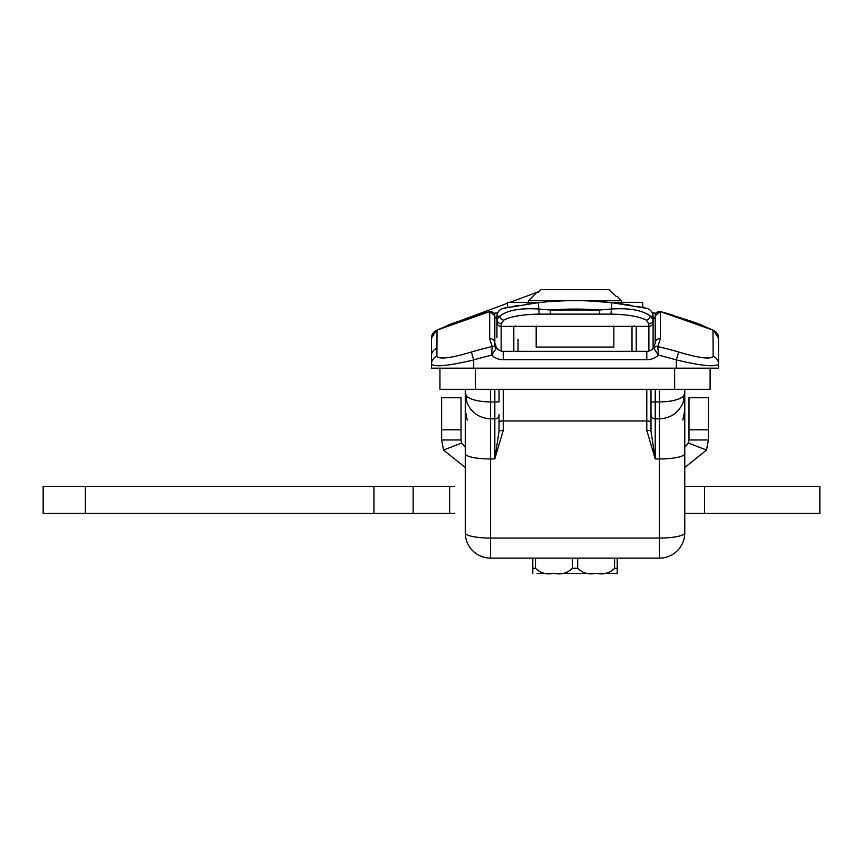 <?xml version="1.0" encoding="UTF-8"?>
<svg xmlns="http://www.w3.org/2000/svg" width="863" height="863" viewBox="0 0 863 863"><rect width="100%" height="100%" fill="white"/><g stroke="black" fill="none" stroke-linecap="round" stroke-linejoin="round"><path stroke-width="1.29" d="M489.709 311.597L494.823 315.729L494.823 342.859L496.473 347.875L491.694 355.157L492.158 346.376L489.655 338.825L489.709 311.597L437.045 330.119L436.905 356.268C439.299 359.58 450.799 358.167 471.392 352.007L473.711 359.914C448.285 365.955 434.208 367.304 431.5 363.97L431.5 338.069A8.447 8.447 0 0 1 436.484 330.367L437.045 330.119A337.692 337.692 0 0 1 446.786 325.944L446.786 325.944A4.218 4.218 0 0 1 446.829 325.923M674.316 315.567A337.692 337.692 0 0 0 660.508 311.64C688.156 320.033 702.406 324.801 703.259 325.944A337.692 337.692 0 0 1 713 330.119L660.335 311.597L660.378 338.825L657.886 346.376L658.35 355.157L653.571 347.875L655.222 342.859L655.222 315.729A4.218 4.218 0 0 1 660.335 311.597L655.222 315.729L655.222 342.859A4.218 4.142 180 0 1 660.378 338.825M488.242 311.985L489.526 311.64C461.878 320.033 447.627 324.801 446.786 325.944M713.14 356.268A8.447 8.252 180 0 1 718.545 363.97C715.869 367.304 701.792 365.955 676.333 359.914L678.642 352.007C699.267 358.167 710.767 359.58 713.14 356.268L713 330.119L713.561 330.367A8.447 8.447 0 0 1 718.545 338.069L718.545 368.177L431.5 368.177L431.5 363.97L431.5 368.177M503.258 389.289L503.258 420.971A4.218 0.874 0 0 0 499.041 421.845L499.041 414.618A4.218 4.218 0 0 1 494.823 418.835L490.594 418.835L490.594 538.07A25.329 5.264 180 0 1 465.265 532.805L465.265 389.289M682.849 420.087L684.769 410.389L684.769 447.282L688.415 443.021L688.998 439.968L708.415 439.968L706.517 450.065L688.415 443.021M706.517 450.065L684.769 467.509L684.769 479.623M684.769 389.289L684.769 532.805A25.329 25.329 0 0 1 659.44 558.134L490.594 558.134A25.329 25.329 0 0 1 465.265 532.805A25.329 25.329 0 0 0 490.594 558.134L490.594 538.07L659.44 538.07L659.44 458.954L655.222 458.954L646.786 430.357A4.218 0.874 180 0 1 651.004 431.23L651.004 389.289M490.594 389.289L490.594 418.835C479.483 418.264 471.63 412.913 467.023 402.773L465.265 393.571L467.023 396.602C471.63 399.979 479.483 401.759 490.594 401.953L494.823 401.953L494.823 389.289M646.786 430.357L646.786 420.971L503.258 420.971L503.258 430.357L494.823 458.954L499.041 431.23L499.041 414.618M655.222 389.289L655.222 401.953L659.44 401.953C670.562 401.759 678.415 399.979 683.011 396.602L684.769 393.571L683.011 402.773C678.415 412.913 670.562 418.264 659.44 418.835L655.222 418.835L655.222 458.954L651.004 431.23M683.011 402.773A16.882 11.499 -158.5 0 0 683.011 396.602M467.023 402.773A16.882 11.499 -21.5 0 1 467.023 396.602M489.655 338.825A4.218 4.142 0 0 1 494.823 342.859A8.447 8.447 0 0 0 503.258 351.295L646.786 351.295A8.447 8.447 0 0 0 653.571 347.875A4.218 4.099 -143.5 0 1 657.886 346.376M718.545 338.069L713.561 330.367M436.484 348.425A8.447 7.95 -0 0 0 431.5 355.675M436.484 330.367L431.5 338.069M436.905 356.268A8.447 8.252 180 0 0 431.5 363.97M471.392 352.007A368.728 368.728 0 0 1 492.18 346.581A4.218 4.078 19.9 0 1 496.387 348.091M492.158 346.376A4.218 4.099 -36.5 0 1 496.473 347.875A8.447 8.447 0 0 0 503.258 351.295L503.258 359.742A16.882 16.882 0 0 1 491.694 355.157A360.486 360.486 0 0 0 473.711 359.914L473.711 368.177M489.914 311.565L493.14 312.352M660.119 311.565L656.905 312.352M678.642 352.007A368.728 368.728 0 0 0 657.865 346.581A4.218 4.078 160.1 0 0 653.658 348.091M651.004 414.618A4.218 4.218 0 0 0 655.222 418.835L655.222 401.953L651.004 401.953M499.041 389.289L499.041 401.953L494.823 401.953L494.823 458.954L490.594 458.954A25.329 5.264 180 0 1 465.265 453.69M503.258 430.357A4.218 0.874 -0 0 0 499.041 431.23M459.213 321.122L458.706 321.306A6.753 6.753 0 0 1 458.717 321.306A6.753 6.753 0 0 1 458.728 321.306L463.28 319.666M652.32 312.956L655.977 313.312M655.222 316.743L653.108 319.073M494.057 313.312L497.724 312.956M496.926 319.073L494.823 316.743L494.823 315.729A4.218 4.218 0 0 0 489.526 311.64A337.692 337.692 0 0 0 458.728 321.306L507.476 303.247L458.706 321.306M660.508 311.64L661.802 311.985M467.099 318.35L473.906 316.138M496.473 347.875A8.447 8.447 0 0 1 494.823 342.859L494.823 346.57M518.037 339.483L518.037 351.295M632.007 325.966L632.007 350.615L632.007 325.966M613.852 347.077L536.182 347.077L613.852 347.077L613.852 325.966M536.182 347.077L536.182 325.966M646.268 320.141C639.354 316.473 627.606 314.466 611.015 314.132L539.03 314.132C522.449 314.466 510.702 316.462 503.776 320.141L501.155 323.603L501.155 326.376L648.89 326.376L648.89 323.603L646.268 320.141A4.218 3.83 -57.5 0 0 650.195 316.041L653.108 319.504L653.108 348.436M536.473 302.848L525.999 304.218M518.879 305.34L512.708 306.441M509.85 306.991L507.638 307.433M507.066 307.552L507.476 307.465A337.692 337.692 0 0 0 503.582 308.285L538.221 302.654L538.922 309.04L550.357 310.011L599.688 310.011L611.123 309.04C629.472 307.854 642.504 310.184 650.195 316.041L653.108 316.538L653.108 319.504A4.218 4.099 -0 0 1 648.89 323.603M608.749 302.33L642.557 302.33L642.967 307.552L636.592 306.3M631.09 305.329L626.247 304.553M624.38 304.272L613.431 302.837M612.191 302.697L588.318 300.907C621.705 303.301 621.705 303.301 588.318 300.907L612.115 302.686M580.637 300.691L528.588 300.648L528.588 302.33M632.007 351.295L632.007 350.615A4.218 3.409 180 0 0 632.094 351.295M496.926 337.789L496.926 316.538L499.839 316.041C507.563 310.184 520.583 307.843 538.922 309.04L539.03 314.132M653.108 332.794L653.108 316.538A8.447 8.447 0 0 0 646.452 308.285L611.824 302.654L611.015 314.132M561.727 300.907C528.329 303.301 528.329 303.301 561.727 300.907L551.932 301.435M536.419 302.859L537.671 302.719M537.897 302.686L547.023 301.802M613.647 302.859L612.374 302.719M501.155 323.603A4.218 4.099 180 0 1 496.926 319.504L499.839 316.041A4.218 3.83 -122.5 0 0 503.776 320.141M642.557 307.465A337.692 337.692 0 0 1 646.452 308.285A337.692 337.692 0 0 0 642.557 307.465M503.582 308.285A8.447 8.447 0 0 0 496.926 316.538A8.447 8.447 0 0 1 503.582 308.285A337.692 337.692 0 0 1 507.476 307.465L507.476 302.33L541.295 302.33M617.228 296.419L616.204 296.419L617.228 296.419L621.457 300.648L575.017 300.648M541.036 289.666L538.404 292.201L537.034 292.201L538.404 292.201L541.036 289.666L608.998 289.666L611.64 292.201L608.998 289.666M616.204 296.419L611.856 292.201L616.204 296.419M538.221 302.654A337.692 337.692 0 0 1 611.824 302.654A337.692 337.692 0 0 0 538.221 302.654M599.688 314.11L599.688 310.011A329.256 329.256 0 0 0 550.357 310.011L550.357 314.11M771.306 513.388L733.313 513.388M454.715 486.376L43.15 486.376L43.15 513.388L454.715 513.388M704.553 513.388L704.553 486.376L819.85 486.376L819.85 513.388L684.769 513.388M704.553 486.376L684.769 486.376M733.313 486.376L771.306 486.376M537.034 573.334L553.917 573.334C561.349 574.844 567.498 573.161 572.352 568.264L572.352 558.134M535.481 558.134L535.481 568.264C540.357 573.172 546.506 574.855 553.917 573.334L596.128 573.334C603.561 574.844 609.71 573.161 614.564 568.264L614.564 558.134M577.692 558.134L577.692 568.264C582.568 573.172 588.717 574.855 596.128 573.334L617.228 573.334L617.228 570.68M535.481 568.264L532.805 568.264L532.805 573.334L532.805 558.134M617.228 558.134L617.228 573.334L613.01 573.334M575.017 573.334L556.408 573.334M710.098 368.177L710.098 389.289L439.947 389.289L439.947 368.177M461.619 443.021L443.528 450.065L441.629 439.968L461.047 439.968L461.619 443.021L465.265 447.282M443.528 450.065L465.265 467.509M441.629 439.968L441.629 397.735L461.047 397.735L461.047 439.968M708.415 429.806L688.998 429.806L688.998 397.735L708.415 397.735L708.415 439.968M688.998 429.806L688.998 439.968M684.769 453.69A25.329 5.264 0 0 1 659.44 458.954L659.44 389.289M659.44 558.134A25.329 25.329 0 0 0 684.769 532.805A25.329 5.264 0 0 1 659.44 538.07L659.44 558.134M676.333 368.177L676.333 359.914A360.486 360.486 0 0 0 658.35 355.157A16.882 16.882 0 0 1 646.786 359.742L646.786 351.295A8.447 8.447 0 0 0 653.571 347.875M646.786 359.742L503.258 359.742M651.004 421.845A4.218 0.874 180 0 0 646.786 420.971L646.786 389.289M648.89 351.025L648.89 326.376A4.218 4.099 -0 0 0 653.108 322.277M634.402 325.966A4.218 4.099 180 0 0 636.225 326.376L636.225 351.295M496.926 322.277A4.218 4.099 180 0 0 501.155 326.376L501.155 351.025M513.809 351.295L513.809 326.376A4.218 4.099 180 0 0 515.632 325.966M653.108 316.538A8.447 8.447 0 0 0 646.452 308.285M518.037 350.615A4.218 3.409 180 0 1 517.951 351.295M449.601 513.388L449.601 486.376M413.14 513.388L413.14 486.376M373.938 513.388L373.938 486.376M85.361 513.388L85.361 486.376M572.352 568.264L577.692 568.264M614.564 568.264L617.228 568.264M475.405 368.177L475.405 389.289M674.639 389.289L674.639 368.177M441.629 429.806L461.047 429.806M467.196 420.087L465.265 410.389L467.196 420.087M656.063 313.193L652.288 312.891M497.757 312.891L493.97 313.193M509.947 302.33L536.862 292.363L509.947 302.33M537.304 292.201L539.095 291.543L537.315 292.201M621.457 300.648L621.457 302.33M537.034 292.201L528.588 300.648"/></g></svg>
